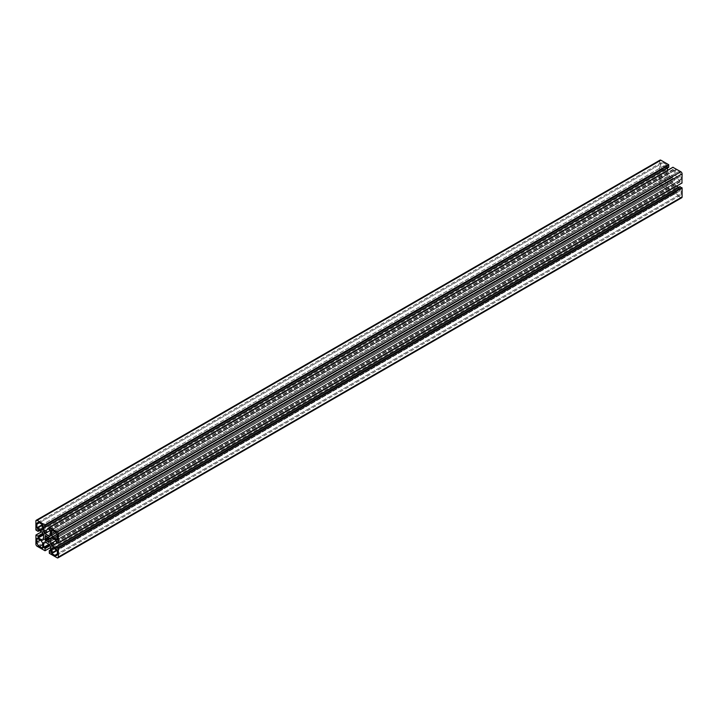 <?xml version="1.0" encoding="UTF-8"?>
<svg xmlns="http://www.w3.org/2000/svg" width="718" height="718" viewBox="0 0 718 718"><rect width="100%" height="100%" fill="white"/><g stroke="black" fill="none" stroke-linecap="round" stroke-linejoin="round"><path stroke-width="0.54" stroke-dasharray="3.59 2.69" d="M666.232 164.449L666.484 168.452A3.527 2.037 60 0 1 665.748 170.067A3.527 2.037 60 0 1 663.988 169.897L660.641 167.68L660.641 164.108A3.527 2.037 60 0 1 661.377 162.492A3.527 2.037 60 0 1 663.136 162.663L666.232 164.449L42.488 524.571L660.641 167.68M675.512 193.429L675.261 189.426A3.527 2.037 60 0 1 675.997 187.811A3.527 2.037 60 0 1 677.756 187.99L681.104 190.207L681.104 193.779A3.527 2.037 60 0 1 680.368 195.395A3.527 2.037 60 0 1 678.609 195.215L675.512 193.429L57.359 550.32L681.104 190.207M663.988 180.038A3.527 2.037 60 0 1 666.484 184.355L666.412 188.089L663.136 186.285A3.527 2.037 60 0 1 660.641 181.968L660.713 178.235L663.988 180.038L40.244 540.151L660.641 181.968M677.756 177.849A3.527 2.037 60 0 1 675.261 173.523L675.333 169.789L678.609 171.593A3.527 2.037 60 0 1 681.104 175.919L681.032 179.653L677.756 177.849L57.359 536.032L681.104 175.919M669.391 175.56L670.047 176.529A2.648 1.526 60 0 1 671.698 177.481L669.194 178.926A2.648 1.526 60 0 1 669.194 177.014L668.682 175.964L669.176 175.434L45.431 535.556L668.682 175.964M671.877 177.552L48.609 537.387L672.353 177.274L673.062 178.252L672.551 178.953A2.648 1.526 60 0 1 672.551 180.864L673.062 181.914L672.569 182.444L671.698 181.358A2.648 1.526 60 0 1 670.047 180.397L669.176 180.487L668.682 179.635L669.167 179.114M669.391 180.613L45.647 540.726L669.391 180.613M669.876 180.335L672.578 178.773M672.569 182.444L48.824 542.566L672.569 182.444M673.062 182.157L49.318 542.278L673.062 182.157M673.062 178.495L49.318 538.608L673.062 178.495M49.174 527.452L672.919 167.33L672.919 169.466L674.265 170.704L674.265 175.425L673.116 176.089L668.629 173.496L667.48 170.399M676.571 186.15L674.462 183.611L674.462 178.423L675.611 177.759L679.704 180.119L680.108 181.905L681.947 182.973L58.203 543.095M675.611 177.759L674.462 178.423M674.462 183.611L56.112 540.618M675.611 185.594L57.305 542.575M56.112 546.892L679.856 186.779L679.811 187.972L678.654 187.353M660.013 160.132A1.768 1.014 -120 0 0 659.645 160.94L659.645 169.924L661.816 171.27L662.041 169.924L666.133 172.284L667.282 174.277L667.282 179.464L666.133 180.119L662.041 177.759L661.637 175.973L659.689 174.896L659.645 183.987A1.768 1.014 -120 0 0 660.892 186.142L668.781 190.647L668.826 188.421L667.48 187.183L667.48 182.453L668.629 181.798L673.116 184.391L674.265 186.375L674.265 191.096L672.99 190.62L673.071 193.178L680.852 197.665A1.768 1.014 -120 0 0 681.732 197.755M674.265 186.375L50.52 546.488M673.116 184.391L49.371 544.504M668.629 181.798L44.884 541.91L667.48 182.453M666.133 180.119L42.389 540.241M667.282 179.464L43.538 539.577M667.282 174.277L43.538 534.389M666.133 172.284L42.389 532.406M667.48 167.994L667.525 166.684L668.575 167.249M667.48 171.512L49.174 528.484M668.629 173.496L50.269 530.503M673.116 176.089L49.371 536.202M674.265 175.425L50.52 535.547M666.484 164.88L660.892 168.111M663.136 162.663L39.391 522.785L660.641 164.108M663.988 169.897L42.739 528.574L666.484 168.452M675.261 192.998L57.108 549.889L680.852 189.776M678.609 195.215L57.359 553.892L681.104 193.779M677.756 187.99L54.012 548.103L675.261 189.426M666.484 184.355L42.739 544.477L663.136 186.285M660.892 178.252L37.148 538.365L660.641 178.396M666.232 188.071L42.739 548.049L666.484 187.928M675.261 173.523L54.864 531.715L678.609 171.593M680.852 179.635L57.359 539.604L681.104 179.491M675.512 169.807L51.768 529.929L675.261 169.951M669.876 176.395L46.123 536.508L669.167 176.799M669.194 177.014L46.302 536.642L670.047 176.529M669.194 178.926L671.698 177.481M668.682 179.635L672.569 177.391M669.176 180.487L49.318 538.365L673.062 178.252M670.047 180.397L672.551 178.953M671.698 181.358L48.806 540.986L672.551 180.864M671.877 181.492L48.833 541.201L672.578 181.08M672.353 182.327L49.318 542.036L673.062 181.914M672.919 169.466L49.174 529.579M680.108 181.905L56.363 542.027M679.856 181.474L56.112 541.596M679.856 180.38L56.112 540.501M679.704 180.119L55.959 540.241M679.704 187.963L56.112 547.987L679.856 187.874M680.852 197.665L57.108 557.787M673.071 193.178L49.327 553.291M672.919 192.918L49.174 553.031M672.919 190.782L49.174 550.894M673.17 190.638L50.52 550.123M674.112 191.185L50.52 551.218L674.265 191.096M667.48 187.183L48.977 544.271M667.632 187.443L49.273 544.441M668.575 187.99L49.793 545.24M668.826 188.421L50.045 545.671M668.826 190.548L50.52 547.529L668.673 190.638M660.892 186.142L37.148 546.263M659.645 183.987L35.9 544.1M659.645 174.995L35.9 535.107M659.797 174.905L41.491 531.885M661.637 175.973L42.865 533.223M661.888 176.404L43.107 533.654M661.888 177.499L43.538 534.506M662.041 177.759L43.538 534.856M662.041 169.924L38.296 530.037L661.888 170.013M661.888 171.108L39.248 530.584L661.637 171.252M659.797 170.184L36.053 530.297M659.645 169.924L35.9 530.037M659.645 160.94L35.9 521.053M667.632 166.702L43.888 526.815L667.48 166.782M674.265 170.704L50.52 530.817M674.112 170.444L50.368 530.557M673.17 169.897L49.425 530.01M661.377 162.492L37.632 522.605M665.748 170.067L42.003 530.189M680.368 195.395L56.623 555.508M675.997 187.811L52.252 547.933M660.713 178.235L36.968 538.347M666.412 188.089L42.667 548.211M681.032 179.653L57.287 539.765M675.333 169.789L51.588 529.911M679.811 187.972L56.067 548.085M672.99 190.62L50.52 550.006M674.22 191.194L50.475 551.316M668.781 190.647L50.52 547.601M659.689 174.896L41.429 531.85M661.933 169.915L38.189 530.028M661.816 171.27L39.346 530.647M667.525 166.684L43.78 526.806"/><path stroke-width="1.08" d="M42.488 524.571L42.739 528.574A3.527 2.037 60 0 1 42.003 530.189A3.527 2.037 60 0 1 40.244 530.01L36.896 527.793L36.896 524.221A3.527 2.037 60 0 1 37.632 522.605A3.527 2.037 60 0 1 39.391 522.785L42.488 524.571L36.896 527.793M51.768 553.551L51.516 549.548A3.527 2.037 60 0 1 52.252 547.933A3.527 2.037 60 0 1 54.012 548.103L57.359 550.32L57.359 553.892A3.527 2.037 60 0 1 56.623 555.508A3.527 2.037 60 0 1 54.864 555.337L51.768 553.551L57.359 550.32M40.244 540.151A3.527 2.037 60 0 1 42.739 544.477L42.667 548.211L39.391 546.407A3.527 2.037 60 0 1 36.896 542.081L36.968 538.347L40.244 540.151L36.896 542.081M54.012 537.962A3.527 2.037 60 0 1 51.516 533.645L51.588 529.911L54.864 531.715A3.527 2.037 60 0 1 57.359 536.032L57.287 539.765L54.012 537.962L57.359 536.032M45.647 535.673L46.302 536.642A2.648 1.526 60 0 1 47.953 537.602L45.449 539.047A2.648 1.526 60 0 1 45.449 537.136L44.938 535.843L45.647 535.673L44.938 536.086M45.431 535.556L44.938 535.843L45.431 535.556M48.124 537.665L44.938 539.505L48.609 537.387L49.318 538.608L45.647 540.726L44.938 539.748L45.422 539.227M46.302 540.519L48.806 539.074A2.648 1.526 60 0 1 48.806 540.986L49.318 542.036L48.824 542.566L47.953 541.471A2.648 1.526 60 0 1 46.302 540.519L48.806 539.074M49.174 527.452L49.174 529.579L50.52 530.817L50.52 535.547L49.371 536.202L44.884 533.609L43.735 531.625L43.735 526.904L45.01 527.38L45.081 525.082L37.148 520.335A1.768 1.014 -120 0 0 36.268 520.245A1.768 1.014 -120 0 0 35.9 521.053L35.9 530.037L38.072 531.383L38.296 530.037L42.389 532.406L43.538 534.389L43.538 539.577L42.389 540.241L38.296 537.881L37.892 536.095L35.945 535.018L35.9 544.1A1.768 1.014 -120 0 0 37.148 546.263L45.037 550.769L45.081 548.534L43.735 547.295L43.735 542.575L44.884 541.91L49.371 544.504L50.52 546.488L50.52 551.218L49.246 550.733L49.327 553.291L57.108 557.787A1.768 1.014 -120 0 0 57.987 557.868A1.768 1.014 -120 0 0 58.355 557.06L58.355 548.076L56.184 546.73L55.959 548.076L51.867 545.716L50.718 543.723L50.718 538.536L51.867 537.881L55.959 540.241L56.363 542.027L58.311 543.104L58.355 534.012A1.768 1.014 -120 0 0 57.108 531.859L49.174 527.452M681.947 182.973L682.1 173.9A1.768 1.014 -120 0 0 680.852 171.737L672.919 167.33M51.867 537.881L50.718 538.536M56.112 540.618L50.718 543.723M57.305 542.575L51.867 545.716M678.654 187.353L676.571 186.15M57.987 557.868L681.732 197.755A1.768 1.014 -120 0 0 682.1 196.947L682.1 187.963L679.856 186.779M44.884 541.91L43.735 542.575M668.826 167.106L45.081 527.218L668.754 167.267L668.673 164.709L660.892 160.213A1.768 1.014 -120 0 0 660.013 160.132L36.268 520.245M667.48 170.399L667.48 167.994M49.174 528.484L43.735 531.625M50.269 530.503L44.884 533.609M39.391 522.785L36.896 524.221M42.739 525.002L37.148 528.224M42.739 528.574L40.244 530.01M57.108 549.889L51.516 553.12M57.359 553.892L54.864 555.337M54.012 548.103L51.516 549.548M42.739 544.477L39.391 546.407M54.864 531.715L51.516 533.645M46.123 536.508L45.422 536.92M46.302 536.642L45.449 537.136M47.953 537.602L45.449 539.047M48.824 537.513L44.938 539.748M49.318 538.365L45.431 540.609M48.806 540.986L47.953 541.471M48.833 541.201L48.124 541.605M49.318 542.036L48.609 542.44M673.071 167.249L49.327 527.362M680.852 171.737L57.108 531.859M682.1 173.9L58.355 534.012M682.1 182.893L58.355 543.005M680.108 186.635L56.363 546.748M681.947 187.703L58.203 547.816M682.1 187.963L58.355 548.076M682.1 196.947L58.355 557.06M50.52 550.123L49.425 550.751M48.977 544.271L43.735 547.295M49.273 544.441L43.888 547.556M49.793 545.24L44.83 548.103M50.045 545.671L45.081 548.534M50.52 547.529L45.081 550.67L50.52 547.529M41.491 531.885L36.053 535.027M42.865 533.223L37.892 536.095M43.107 533.654L38.144 536.525M43.538 534.506L38.144 537.62M43.538 534.856L38.296 537.881M39.248 530.584L38.144 531.221L39.248 530.584M660.892 160.213L37.148 520.335M668.673 164.709L44.929 524.822M668.826 164.969L45.081 525.082M48.833 538.886L46.123 540.448M672.963 167.231L49.219 527.353M682.055 182.982L58.311 543.104M679.928 186.617L56.184 546.73M50.52 550.006L49.246 550.733M50.52 547.601L45.037 550.769M41.429 531.85L35.945 535.018M39.346 530.647L38.072 531.383M668.754 167.267L45.01 527.38"/></g></svg>
